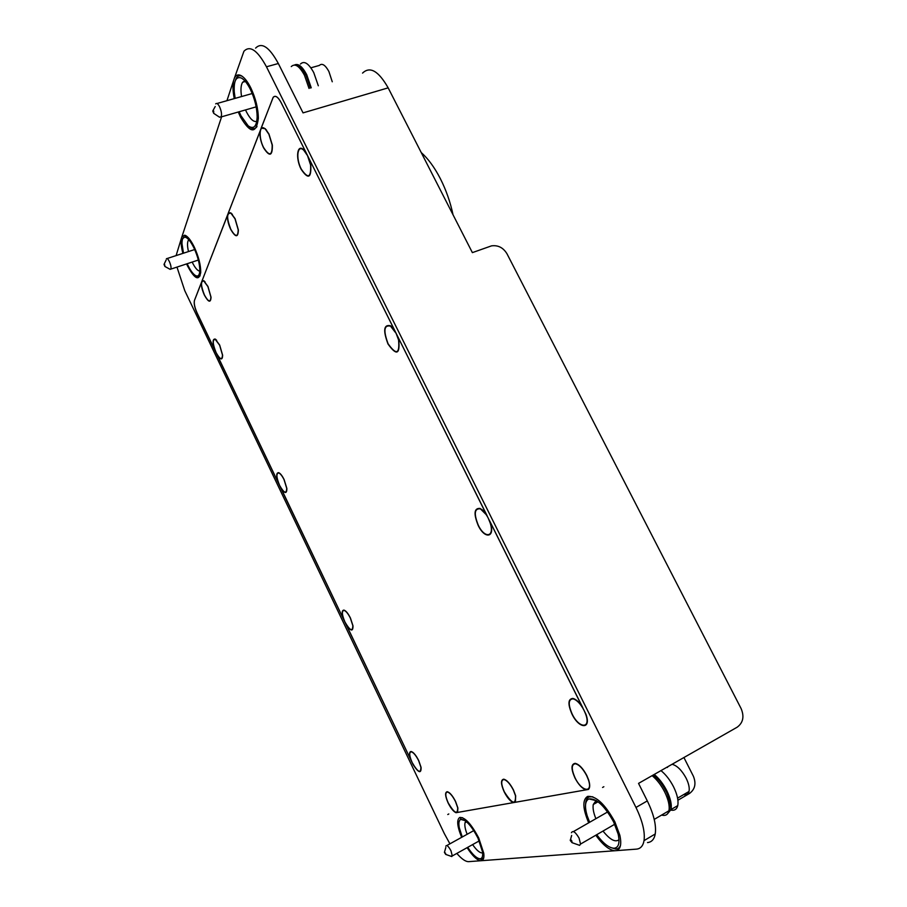 <?xml version="1.0" encoding="UTF-8"?>
<svg xmlns="http://www.w3.org/2000/svg" width="907" height="907" viewBox="0 0 907 907"><rect width="100%" height="100%" fill="white"/><g stroke="black" fill="none" stroke-linecap="round" stroke-linejoin="round"><path stroke-width="1.36" d="M595.797 835.222C602.736 844.814 609.039 849.995 614.742 850.755L481.594 860.686C483.556 860.085 484.281 857.603 483.76 853.238L478.749 838.034C471.402 824.1 465.087 817.241 459.792 817.445C456.527 819.633 457.139 826.266 461.652 837.331M467.105 847.671C472.309 855.686 476.81 860.051 480.608 860.754L468.636 861.65C465.552 861.718 461.618 858.963 456.833 853.408M449.917 843.827L444.339 833.612L184.756 290.648L176.967 267.089M176.105 255.604L181.457 238.099C180.697 241.67 181.173 246.772 182.897 253.382M186.593 263.914L187.545 265.978C194.688 279.129 199.075 281.283 200.73 272.429C200.787 265.071 198.633 256.613 194.268 247.044C190.776 240.004 187.579 236.047 184.688 235.185L181.854 236.908L221.603 116.799M234.267 98.614C232.77 91.063 232.577 84.952 233.7 80.258L226.931 100.688M238.269 112.003L240.468 116.958C250.343 133.68 256.307 134.134 258.348 118.318C258.189 108.375 255.672 98.228 250.797 87.866C247.464 81.267 244.119 77.129 240.774 75.451C237.883 74.17 235.718 75.168 234.301 78.444L243.926 51.268C249.935 45.044 257.441 50.214 266.465 66.789L635.966 807.457C642.485 820.926 645.172 831.98 644.038 840.619C643.074 845.925 640.546 848.771 636.431 849.133L616.307 850.641C620.581 849.371 621.749 844.224 619.832 835.211L614.867 821.855C604.935 804.021 595.831 795.552 587.555 796.437C582.294 799.815 582.679 808.602 588.7 822.819M455.994 812.706L457.593 812.423L457.888 807.967L455.597 801.516C452.582 795.643 449.781 792.378 447.219 791.709C444.815 792.31 445.122 796.074 448.137 802.99C450.824 808.296 453.443 811.527 455.994 812.706L588.484 789.43C590.072 787.82 590.106 784.589 588.564 779.737L586.784 775.462C582.974 768.342 579.12 764.306 575.208 763.354C571.059 763.977 570.945 768.807 574.879 777.832C578.383 784.487 582.067 788.5 585.933 789.872L588.484 789.43M515.391 802.264L515.675 795.813L513.487 790.02C510.108 783.569 506.854 779.963 503.725 779.181C500.63 779.805 500.777 784.033 504.19 791.868C507.228 797.763 510.301 801.346 513.407 802.616L585.933 789.872M457.593 812.423L513.407 802.616M582.725 707.528L582.634 707.403C579.301 702.188 576.047 699.206 572.895 698.435C568.009 698.878 567.691 704.07 571.943 714.013C579.097 729.262 591.772 729.659 585.843 714.024L281.136 102.582C277.95 96.732 275.286 94.997 273.154 97.344L194.449 300.455C193.735 303.38 194.608 307.564 197.012 313.006L413.184 764.748C418.626 772.968 421.256 773.864 421.097 767.435L418.739 760.622C415.973 755.18 413.422 752.141 411.098 751.495C409.034 751.778 409.057 754.783 411.143 760.497L411.427 760.916M345.771 623.642L411.143 760.497M345.918 624.107C350.703 631.34 353.061 631.918 352.993 625.819L350.442 618.052C348.129 613.438 345.975 610.785 343.968 610.094C341.644 610.252 341.633 613.551 343.946 619.98L344.218 620.388M280.433 487.002L343.946 619.98M280.569 487.467C284.73 493.782 286.827 494.122 286.873 488.488L284.118 479.576C282.202 475.71 280.388 473.409 278.687 472.66C276.136 472.672 276.125 476.266 278.653 483.454L217.045 354.648C220.616 360.124 222.487 360.317 222.634 355.238L219.664 345.034L215.163 339.048C212.431 338.889 212.431 342.789 215.186 350.748L215.435 351.122M201.626 282.156L194.483 300.364C193.815 303.278 194.676 307.462 197.08 312.904L215.186 350.748M201.377 282.565C201.173 286.068 202.193 290.297 204.438 295.228C208.485 302.405 210.685 303.085 211.048 297.258L207.952 286.431L203.678 280.66L202.046 281.193M227.804 214.596L202.102 280.671M227.498 215.095C227.181 219.245 228.258 224.04 230.752 229.482C235.582 237.634 238.122 237.793 238.371 229.959L235.083 218.655L230.843 212.873L228.394 212.771L228.303 213.394M260.4 130.427L228.394 212.771M260.026 131.05C259.538 136.061 260.683 141.605 263.495 147.694C269.549 157.104 272.508 156.253 272.361 145.131L268.96 134.032L265.263 128.692L261.159 128.125L261.023 128.896M306.317 153.09L281.147 102.661C277.961 96.811 275.297 95.065 273.166 97.423L261.159 128.125M306.237 152.977L303.845 149.972C297.179 143.125 295.251 158.079 301.158 169.303C308.21 179.665 311.418 178.237 310.784 165.029L308.777 158.033M394.874 330.738L308.822 158.169M394.794 330.613L390.486 325.772C383.74 324.275 382.913 330.329 387.981 343.957C396.484 355.907 400.078 354.569 398.763 339.944L397.436 335.873M486.946 515.403L397.481 336.009M486.855 515.278L479.996 508.419C474.1 508.056 473.499 513.713 478.17 525.391C484.792 539.518 495.369 537.715 490.358 522.897L489.61 520.743M582.634 707.403L489.655 520.89M610.479 847.455L615.683 849.054C618.109 848.997 619.742 847.637 620.581 844.95M616.307 850.641L614.742 850.755M596.466 800.688L588.858 798.92C596.375 798.103 604.64 805.801 613.665 822.003L618.177 834.157C620.025 843.113 618.608 847.807 613.926 848.238C608.858 847.852 603.132 843.34 596.738 834.678M588.858 798.92C585.06 800.904 584.482 806.493 587.135 815.676L589.629 822.275M592.781 796.777L589.199 796.902C586.931 797.843 585.729 800.269 585.605 804.158M595.854 800.858L593.269 804.498C592.622 808.092 593.495 812.819 595.888 818.692M618.993 839.712C615.309 842.603 609.98 839.723 602.996 831.05M614.731 824.259L580.548 844.066L579.063 838.091C575.446 831.98 572.895 830.2 571.421 832.728M580.548 844.066L579.618 845.347L577.317 844.53M571.886 841.072L572.022 842.66L570.276 840.483C570.254 839.19 570.786 839.394 571.886 841.072M677.914 800.235L689.513 793.455C695.057 789.305 696.349 783.557 693.367 776.199L683.923 757.538M481.594 860.686L480.608 860.754M647.496 842.58C651.657 842.172 654.242 839.304 655.239 833.987C656.453 825.347 653.811 814.316 647.303 800.904L638.539 783.387L737.153 727.21C743.116 722.811 744.443 716.609 741.132 708.616L506.99 253.79C503.238 247.634 498.09 244.992 491.515 245.865L472.377 252.622L388.162 87.854C378.502 70.905 369.965 65.984 362.551 73.104M255.604 48.128C261.738 41.881 269.322 47.005 278.336 63.513L303.04 112.876L388.162 87.854M233.7 80.258L234.301 78.444M181.457 238.099L181.854 236.908M240.774 75.451L242.101 76.222C238.836 74.839 236.58 76.324 235.31 80.7M239.165 111.754L240.922 115.665L248.144 125.801C253.643 129.667 256.647 126.719 257.157 116.935C257.032 107.899 254.742 98.67 250.309 89.249C247.271 83.251 244.232 79.487 241.183 77.957C235.99 76.335 233.689 81.006 234.267 91.97L235.162 98.364M248.439 126.039L249.391 126.787C252.6 129.338 255.139 129.259 257.01 126.538M256.794 121.3C253.677 122.32 250.241 119.191 246.466 111.935L245.525 109.917M244.845 80.859L242.645 82.231C240.865 85.009 240.502 89.782 241.557 96.55M256.159 106.856L221.07 116.958C221.988 114.599 221.489 111.198 219.562 106.743C217.975 103.738 216.682 102.786 215.696 103.874M221.07 116.958L219.335 117.071M213.678 111.039L213.701 113.341L212.737 110.994L213.678 111.039M186.139 235.82L182.726 238.62M187.182 263.722L187.84 265.127C190.583 270.74 193.202 274.243 195.697 275.649C198.145 276.76 199.517 275.218 199.812 271C199.869 264.311 197.907 256.624 193.951 247.94C190.776 241.534 187.874 237.94 185.243 237.169C182.999 236.852 181.922 239.074 182.001 243.824L183.497 253.189M196.887 276.431L195.697 275.649L196.887 276.431L200.13 275.853M199.812 271.148C197.579 270.876 195.062 267.928 192.261 262.293L192.159 262.078M188.849 239.788L188.361 240.321C187.205 242.339 187.25 246.08 188.475 251.568M198.35 260.037L170.833 269.118C171.355 267.542 170.867 265.025 169.371 261.556C168.056 258.983 167.058 258.053 166.378 258.778M170.833 269.118L169.768 269.141M164.723 264.753L164.904 266.465L164.02 264.413L164.723 264.753M311.248 87.809L306.691 74.635C302.235 66.347 298.165 63.15 294.48 65.009M318.312 85.78L313.765 72.628C308.652 63.354 304.219 60.486 300.466 64.023M332.268 81.777L328.878 71.46C325.262 64.919 322.076 62.912 319.321 65.44L310.874 67.81M421.199 152.512C428.138 158.68 434.521 167.387 440.326 178.634C446.085 189.982 450.325 202.046 453.047 214.812M596.591 800.768L596.681 802.559M660.976 770.61C665.817 774.567 670.012 779.963 673.55 786.8C677.268 794.441 678.663 800.711 677.744 805.609L671.033 809.543C671.928 804.645 670.522 798.375 666.792 790.711C663.255 783.852 659.072 778.433 654.242 774.442M671.033 809.543L667.325 814.033M677.744 805.609C676.792 809.327 674.502 810.824 670.885 810.11M683.651 794.589C686.463 795.28 688.254 794.237 689.014 791.471C689.717 787.99 688.753 783.557 686.123 778.161C681.769 770.213 677.087 765.587 672.087 764.272M667.677 766.789L667.461 767.447M478.635 858.521L481.413 859.405L483.771 857.716M464.951 820.574L460.779 819.429C465.586 819.236 471.323 825.472 477.989 838.125L482.547 851.945C483.046 856.344 482.195 858.623 479.996 858.77C476.64 858.43 472.547 854.621 467.717 847.331M460.779 819.429C458.931 820.257 458.432 823.012 459.282 827.694L462.253 836.991M462.559 817.706L461.107 817.808L459.112 821.64M465.881 821.266L465.042 822.694C464.441 825.268 465.144 829.134 467.15 834.281M482.649 852.852C480.12 853.294 476.776 850.551 472.604 844.598M479.247 840.891L452.287 855.947L450.994 850.823C448.534 846.322 446.811 844.746 445.825 846.095M452.287 855.947L450.666 856.163M445.541 853.17L445.722 854.417L444.419 852.421L445.541 853.17M455.484 801.539C452.559 795.847 449.849 792.673 447.355 792.026C445.02 792.605 445.326 796.255 448.251 802.967C454.509 813.409 457.661 815.019 457.706 807.797L455.484 801.539M513.351 790.042C510.074 783.795 506.911 780.292 503.873 779.532C500.868 780.145 501.027 784.249 504.326 791.834C512.138 804.078 515.856 805.359 515.471 795.666L513.351 790.042M586.602 775.508C582.906 768.603 579.165 764.68 575.378 763.762C571.353 764.363 571.24 769.045 575.049 777.798C581.58 791.766 593.337 793.704 588.326 779.646L586.602 775.508M584.04 710.34C580.525 703.753 576.863 699.921 573.054 698.843C568.304 699.274 567.997 704.32 572.124 713.968C579.063 728.752 591.353 729.126 585.605 713.979L584.04 710.34M488.215 518.112C485.687 513.237 482.978 510.142 480.098 508.816C474.372 508.476 473.783 513.963 478.329 525.289C484.746 538.973 494.995 537.227 490.143 522.863L488.215 518.112M396.11 333.357L390.532 326.157C383.99 324.706 383.185 330.579 388.105 343.798C396.348 355.385 399.828 354.093 398.558 339.91L396.11 333.357M307.507 155.63L303.856 150.347C297.394 143.714 295.523 158.203 301.26 169.087C308.097 179.144 311.203 177.761 310.579 164.961L307.507 155.63M268.88 134.236L272.168 145.007C272.315 155.789 269.447 156.616 263.574 147.49C258.234 137.263 259.425 123.261 265.286 129.066L268.88 134.236M235.015 218.825L238.201 229.788C237.963 237.385 235.503 237.226 230.809 229.324C226.546 218.122 226.58 212.748 230.911 213.213L235.015 218.825M207.896 286.567L210.9 297.065C210.549 302.711 208.406 302.054 204.483 295.092C200.798 285.773 200.56 281.068 203.746 280.966L207.896 286.567M219.607 345.159L222.487 355.045C222.147 360.419 220.027 359.625 216.127 352.664C212.646 344.014 212.363 339.569 215.242 339.343L219.607 345.159M284.05 479.667L286.714 488.306C286.453 494.213 284.095 493.249 279.628 485.438C276.34 477.467 276.057 473.307 278.789 472.966C280.433 473.681 282.179 475.914 284.05 479.667M350.363 618.109L352.834 625.649C352.642 631.952 350.023 630.75 344.955 622.032C341.871 614.742 341.576 610.865 344.07 610.4C346.02 611.069 348.118 613.642 350.363 618.109M418.637 760.656L420.916 767.265C420.791 773.841 417.878 772.288 412.186 762.617C409.306 755.962 408.989 752.357 411.234 751.801C413.479 752.425 415.95 755.384 418.637 760.656M635.966 807.457L647.303 800.904M278.336 63.513L266.465 66.789M291.26 66.585C294.956 63.059 299.355 65.95 304.469 75.258L309.038 88.444M652.122 775.655C656.951 779.635 661.135 785.065 664.672 791.936C668.402 799.6 669.819 805.881 668.924 810.779C667.937 814.69 665.489 816.13 661.588 815.076M602.565 787.457L603.858 786.72M448.806 813.964L447.775 814.531M613.926 848.238L615.683 849.054M589.199 796.902L587.555 796.437M598.042 801.777L593.269 804.498M607.622 811.958L573.439 831.572M572.022 842.66L579.618 845.347M570.514 839.599L571.659 835.449M655.239 833.987L644.038 840.619M242.452 78.694L241.183 77.957M245.389 81.471L242.645 82.231M252.225 93.523L216.988 103.511M213.701 113.341L219.596 117.252M213.111 110.325L215.208 106.55M185.856 235.741L184.688 235.185M186.842 237.929L185.243 237.169M189.098 240.083L188.361 240.321M194.688 249.538L167.081 258.54M164.904 266.465L170.176 269.368M164.167 264.084L166.14 259.992M294.673 65.021C298.845 65.123 302.632 68.558 306.033 75.326L310.398 88.047M596.341 800.609L596.455 802.684M653.244 775.009C658.119 778.773 662.325 784.113 665.863 791.017C667.926 794.101 671.668 806.448 668.924 810.779L654.23 819.395M689.014 791.471L677.586 798.137M479.996 858.77L481.413 859.405M461.107 817.808L459.792 817.445M466.583 821.844L465.042 822.694M473.783 830.608L446.822 845.539M445.722 854.417L451.799 856.548M444.532 851.99L445.836 847.444M449.328 792.741L447.219 791.709M449.985 793.319L449.396 793.035M506.639 780.644L503.725 779.181M507.387 781.301L506.707 780.961M579.392 765.531L577.986 764.805M576.603 764.079L575.208 763.354M580.242 766.29L579.437 765.871M577.226 700.828L575.56 699.898M574.562 699.354L572.895 698.435M578.133 701.655L577.249 701.168M482.671 510.153L479.996 508.419M483.748 511.197L482.683 510.505M391.223 326.327L390.486 325.772M392.754 327.835L391.246 326.701M305.171 151.458L303.856 150.347M266.579 130.155L265.286 129.066M232.362 214.301L231.251 213.462M204.256 281.068L203.678 280.66M205.129 281.918L204.313 281.363M215.877 339.513L215.163 339.048M216.671 340.284L215.934 339.796M279.787 473.329L278.687 472.66M280.512 474.01L279.855 473.601M345.454 610.91L343.968 610.094M346.134 611.522L345.522 611.182M412.923 752.402L411.098 751.495M413.569 752.969L413.002 752.685"/></g></svg>
